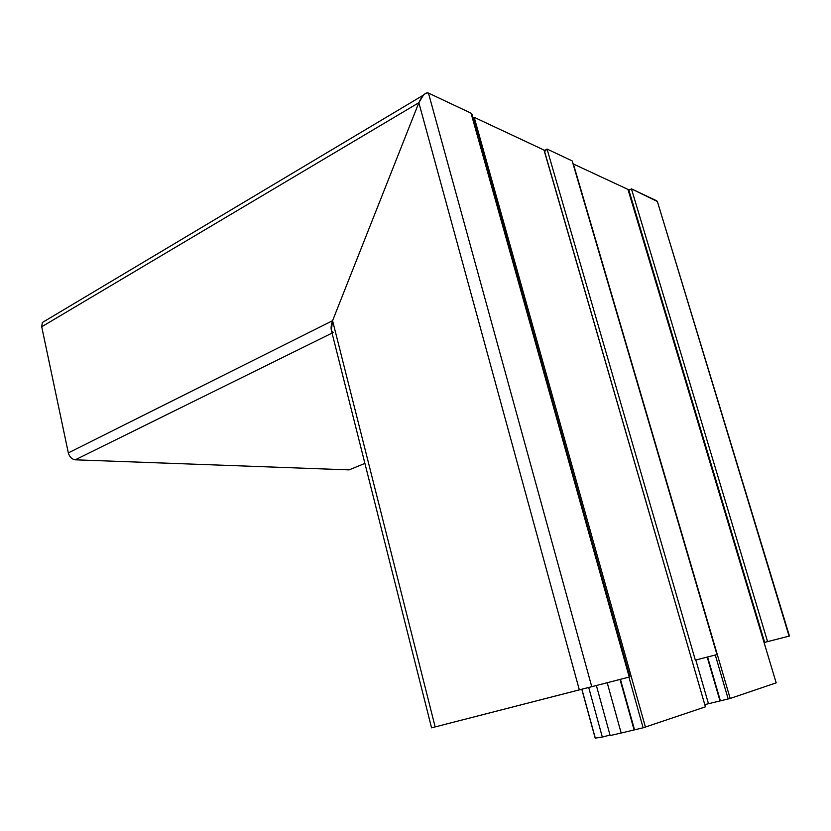 <?xml version="1.0" encoding="UTF-8"?>
<svg xmlns="http://www.w3.org/2000/svg" width="831" height="831" viewBox="0 0 831 831"><rect width="100%" height="100%" fill="white"/><g stroke="black" fill="none" stroke-linecap="round" stroke-linejoin="round"><path stroke-width="1.25" d="M473.078 117.95L474.189 117.327L544.004 150.047L705.426 706.838L643.121 727.8L628.922 677.151L431.549 727.831L579.332 689.855L418.855 102.701C422.023 95.669 425.212 92.459 428.443 93.062L471.052 113.172L428.443 93.062C427.186 92.428 425.524 93.103 423.478 95.087L418.855 102.701L41.716 326.77L68.329 452.916L332.577 320.704L418.855 102.701L332.577 320.704C330.343 327.279 330.624 331.185 333.418 332.421M764.084 642.54L789.44 636.027L764.084 642.519M656.812 200.842L631.435 188.866L657.383 201.507L789.076 636.12M628.922 677.151L579.332 689.855M431.549 727.831L331.34 330.229L332.577 320.704L435.164 726.907M695.339 660.136L716.966 654.589L695.339 660.136L547.047 149.04L572.164 160.892L547.047 149.04L544.596 151.647L547.047 149.04L544.263 150.515M716.966 654.589L572.164 160.892M628.433 190.694L631.435 188.866L628.433 190.694M471.052 113.172L472.299 115.166L471.052 113.172L629.244 677.068M332.057 333.096L75.268 459.813L349.103 469.889L364.902 463.376L349.103 469.889M75.268 459.813C71.84 459.283 69.524 456.988 68.329 452.916M41.716 326.77L42.319 322.532L44.687 321.119M573.016 163.821L627.966 189.406L776.185 682.864L730.179 698.456L708.49 703.732L695.807 660.032M708.49 703.732L704.781 704.605M627.966 189.406L628.143 190.008M643.121 727.8L621.173 733.025L607.212 682.729M596.367 685.513L610.162 735.57L621.173 733.025M610.027 735.051L602.319 737.066L588.701 687.486M602.319 737.066L595.276 738.105M544.004 150.047L544.263 150.93M631.435 188.866L767.584 641.625M428.443 93.062L591.745 686.676M764.655 642.373L628.87 190.206L628.361 190.455M573.328 163.8L730.179 698.456M728.185 698.985L715.294 655.025M707.597 656.999L720.394 700.824M719.999 700.917L707.212 657.092M474.189 117.327L645.448 727.177M620.435 679.332L634.531 729.784M634.095 729.888L620.009 679.436M595.287 738.146L581.887 689.211M657.383 201.507L789.44 636.027M629.94 676.891L472.101 114.481M423.478 95.087L42.319 322.532M628.278 190.164L629.545 189.541M776.185 682.864L628.091 189.561M595.183 738.146L581.793 689.231M705.426 706.838L544.201 150.286"/></g></svg>
